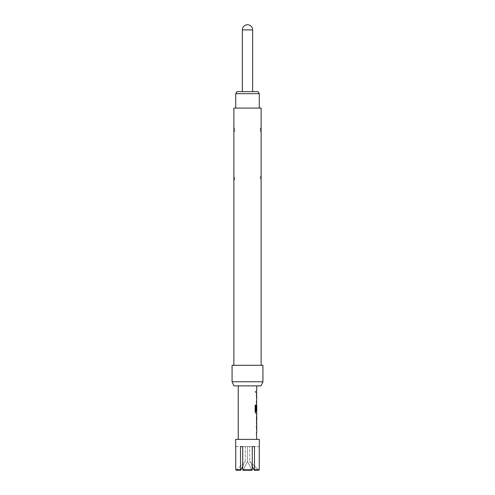 <?xml version="1.0" encoding="UTF-8"?>
<svg xmlns="http://www.w3.org/2000/svg" width="495" height="495" viewBox="0 0 495 495"><rect width="100%" height="100%" fill="white"/><g stroke="black" fill="none" stroke-linecap="round" stroke-linejoin="round"><path stroke-width="0.37" stroke-dasharray="2.48 1.86" d="M256.008 391.57L255.587 392.572L255.08 391.57L255.587 390.561L256.101 391.57L255.68 392.572L255.16 391.57L255.68 390.561L256.101 391.57M235.669 439.387L259.331 439.387M259.262 446.589L249.728 446.589L259.262 446.589L259.262 469.736L254.492 469.736L254.492 446.589L252.264 446.589L252.264 469.736L242.736 469.736L242.736 446.589L240.508 446.589L240.508 469.736L235.738 469.736L235.738 446.589L245.273 446.589L245.273 461.507L236.257 470.25L240.762 470.25L240.508 469.736M238.237 385.883L256.763 385.883L238.237 385.883M256.658 392.38L256.286 392.38L256.286 390.759L256.28 392.38L256.385 390.759L256.763 390.759M256.385 392.38L256.763 392.38M256.658 402.911L256.385 395.728L256.763 394.212M256.658 413.443L256.385 406.259L256.763 404.749M256.608 416.901L256.286 416.901L256.688 415.28L256.28 416.79L256.379 422.464M256.385 416.901L256.763 416.901M256.28 422.464L256.658 423.974L256.286 423.974L256.385 422.359L256.763 422.359M256.658 434.511L256.385 427.327L256.763 425.811M238.237 439.387L256.763 439.387L238.237 439.387M256.713 395.833L256.763 401.29M256.713 406.191L256.763 411.648M256.713 427.433L256.763 432.89M235.719 93.685L259.281 93.685M247.5 108.089L259.281 108.089L247.5 108.089M258.093 91.625L236.907 91.625M252.642 91.625L242.358 91.625L252.642 91.625M233.869 180.062A1.442 1.429 0 0 0 234.741 178.751L233.869 180.075L233.869 176.028L234.741 177.352L234.741 178.751L234.741 177.352A1.442 1.429 180 0 0 233.869 176.041M261.131 176.028L260.259 177.352A1.442 1.429 180 0 1 261.131 176.041L261.131 180.075L260.259 178.751L260.259 177.352L260.259 178.751A1.442 1.429 0 0 0 261.131 180.062M233.869 131.707A1.442 1.429 0 0 0 234.741 130.395L234.741 128.997L234.741 130.395L233.869 131.72L233.869 127.667L234.741 128.991M260.259 128.997A1.442 1.429 180 0 1 261.131 127.679L261.131 131.72L260.259 130.395L260.259 128.997L260.259 130.395A1.442 1.429 0 0 0 261.131 131.707M233.869 365.304L261.131 365.304L233.869 365.304M261.014 385.883L233.987 385.883M262.932 381.769L232.068 381.769M262.932 365.304L232.068 365.304M261.131 108.089L233.869 108.089M242.736 466.352L245.273 461.507L242.736 466.352M242.989 470.25L247.5 461.507L252.011 470.25L247.5 461.507L242.989 470.25L252.011 470.25L252.264 469.736M254.492 469.736L254.238 470.25L258.743 470.25L249.728 461.507L258.743 470.25M252.264 466.352L249.728 461.507L252.264 466.352M240.508 446.589L252.264 446.589L249.728 446.589L249.728 461.507L249.728 446.589L254.492 446.589M236.257 470.25L245.273 461.507L245.273 446.589L235.738 446.589M242.736 446.589L252.264 446.589M247.5 446.589L247.5 461.507L247.5 446.589M256.28 395.833L256.28 394.212M256.602 395.944L256.707 401.185M256.28 401.29L256.28 402.911M256.589 402.911L256.385 395.728M256.286 395.728L256.658 394.212M255.08 405.127L255.16 411.933M255.08 411.933L255.909 413.443M256.589 413.443L256.28 406.259L256.695 404.749L256.28 406.259L256.28 410.906M256.602 406.296L256.707 411.537M256.614 411.648L255.903 411.648M256.286 423.974L256.385 422.359M256.286 422.359L256.608 422.359M256.286 416.901L256.385 415.28M256.28 427.433L256.28 425.811M256.602 427.544L256.707 432.779M256.28 432.89L256.28 434.511M256.589 434.511L256.385 427.327M256.286 427.327L256.658 425.811M234.741 128.997A1.442 1.429 180 0 0 233.869 127.679M242.358 29.892L252.642 29.892M261.131 127.673L260.259 128.991"/><path stroke-width="0.74" d="M235.669 446.589L235.669 439.387L259.331 439.387L259.331 446.589M256.763 385.883L256.763 390.759L256.379 390.759L256.379 392.38L256.763 392.38L256.763 394.212L256.379 394.212L256.379 395.833L256.763 395.833L256.379 410.906L256.701 410.906L256.763 406.191L256.763 411.648L255.952 411.537L255.952 405.127L255.16 405.127L255.16 411.933L255.909 413.443L256.763 413.443L256.763 415.28M256.695 402.911L256.379 402.911M256.658 406.191L256.695 404.749M256.763 416.901L256.713 422.359L256.763 416.901M256.763 423.974L256.763 425.811L256.379 425.811L256.379 427.433L256.763 427.433L256.763 432.89L256.379 432.89L256.763 439.387M256.379 425.811L256.695 425.811M238.237 385.883L238.237 439.387M256.688 415.28L256.688 423.974M235.719 93.685L236.907 91.625L258.093 91.625L259.281 93.685L235.719 93.685L235.719 108.089M252.642 91.625L252.642 29.892L242.358 29.892L242.358 91.625M233.869 365.304L233.869 108.089L261.131 108.089L261.131 365.304M232.068 381.769L262.932 381.769L262.932 365.304L232.068 365.304L232.068 381.769L233.987 385.883L261.014 385.883L262.932 381.769M240.508 469.736L240.762 470.25L236.257 470.25L235.738 469.736L240.508 469.736L240.508 446.589L242.736 446.589L242.736 469.736L252.264 469.736L252.011 470.25L242.989 470.25L242.736 469.736L242.989 470.25M240.762 470.25L242.736 466.352L240.762 470.25M258.743 470.25L259.262 469.736L258.743 470.25L254.238 470.25L252.264 466.352L254.238 470.25L254.492 469.736L259.262 469.736L259.262 446.589M235.738 446.589L235.738 469.736L236.257 470.25M252.264 469.736L252.264 446.589L254.492 446.589L254.492 469.736M252.264 446.589L254.492 446.589M240.508 446.589L242.736 446.589M256.379 390.759L256.379 392.38M256.379 394.212L256.379 395.833M256.658 402.911L256.379 401.29M256.658 411.648L256.658 413.443L255.909 413.443M256.701 406.296L256.379 410.906M255.859 411.537L255.859 405.127L255.16 405.127M256.602 422.247L256.701 417.007M256.658 425.811L256.379 427.433M256.379 434.511L256.379 432.89M259.281 93.685L259.281 108.089M252.642 29.892A5.142 5.142 0 0 0 247.5 24.75A5.142 5.142 0 0 0 242.358 29.892M256.658 415.299L256.658 416.901M256.658 422.359L256.658 423.955"/></g></svg>
